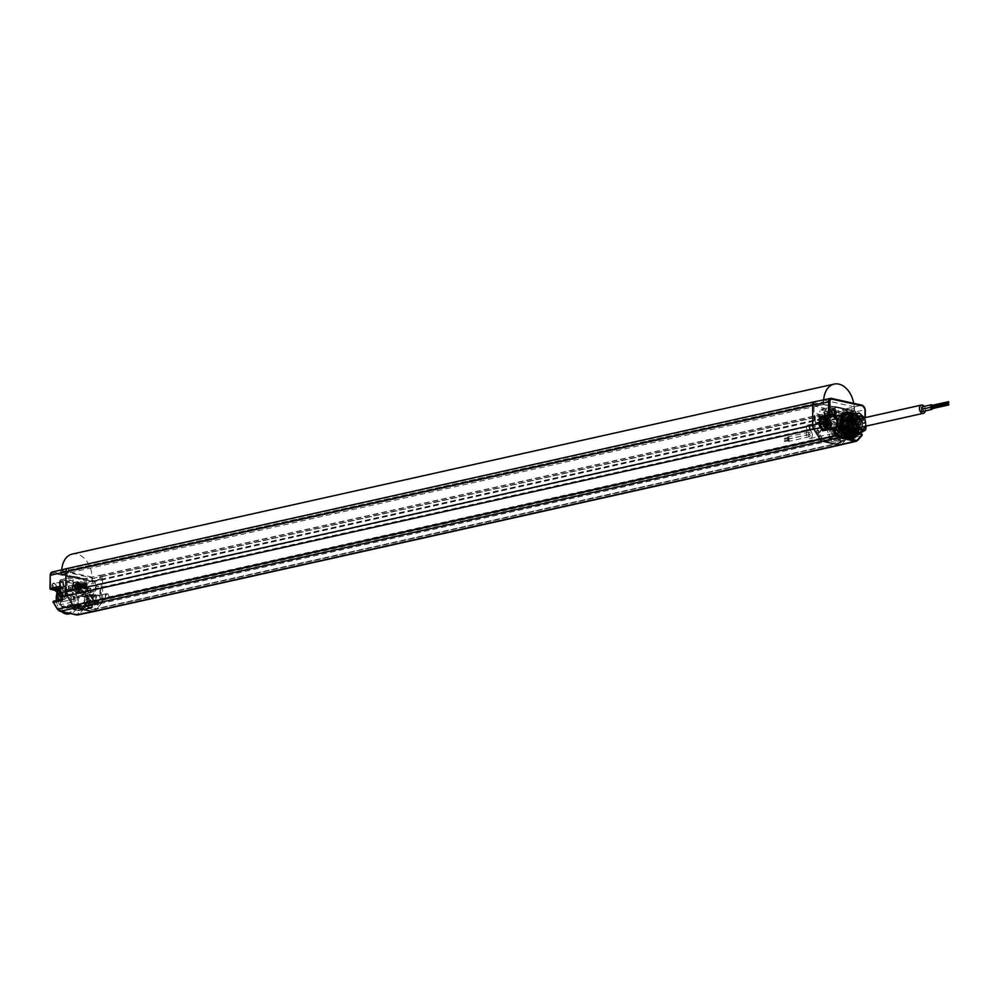 <?xml version="1.0" encoding="UTF-8"?>
<svg xmlns="http://www.w3.org/2000/svg" width="999" height="999" viewBox="0 0 999 999"><rect width="100%" height="100%" fill="white"/><g stroke="black" fill="none" stroke-linecap="round" stroke-linejoin="round"><path stroke-width="0.75" stroke-dasharray="5 3.75" d="M814.959 401.685L68.157 568.306L68.444 570.129A2.323 1.598 77.4 0 0 68.307 570.154A2.323 1.598 77.4 0 0 67.17 572.052L67.208 591.982A3.709 2.56 77.4 0 0 67.982 594.705L74.213 604.67A3.709 2.56 77.4 0 0 76.061 606.131L92.457 609.765A3.709 2.56 77.4 0 0 93.269 609.765A3.709 2.56 77.4 0 0 94.318 609.115L100.512 601.91A3.709 2.56 77.4 0 0 101.274 599.512L101.236 579.595A2.323 1.598 77.4 0 0 99.962 577.11L100.237 575.399A4.171 2.872 -102.6 0 1 102.547 579.882A4.171 2.872 77.4 0 0 99.925 575.262L99.8 579.732L68.481 572.614L60.677 574.375L91.908 581.306L99.925 579.582M53.896 589.422L54.358 589.535A3.247 2.235 77.4 0 0 56.468 586.888A3.247 2.235 77.4 0 0 56.019 584.877A3.247 2.235 77.4 0 0 54.171 583.179A3.247 2.235 77.4 0 0 51.886 585.639A3.247 2.235 77.4 0 0 53.896 589.422L50.237 588.611L50.225 575.611A3.059 2.098 -102.6 0 1 52.373 573.101L83.167 579.919A3.059 2.098 -102.6 0 1 85.327 583.379L86.626 583.379L86.651 596.378A0.924 0.637 -101.1 0 1 86.176 597.152L95.941 594.567L95.954 601.261A5.482 3.771 -102.6 0 1 94.818 604.795L92.932 606.992L83.454 609.203L82.979 607.567A0.924 0.637 102.5 0 0 82.343 608.616L78.247 613.361A4.446 3.059 -102.6 0 1 76.024 614.148L71.803 613.211A13.649 9.391 -102.6 0 0 77.373 603.896A6.618 4.545 77.4 0 0 81.581 608.441L83.454 609.203L79.358 613.96L95.242 610.601A5.569 3.834 -102.6 0 1 93.669 611.575A5.569 3.834 77.4 0 0 95.242 610.601L101.436 603.396A5.569 3.834 77.4 0 0 102.585 599.812A5.569 3.834 -102.6 0 1 101.436 603.396L95.242 610.601L842.045 443.981L848.238 436.775A5.569 3.834 77.4 0 0 849.387 433.191L849.35 413.274A4.171 2.872 77.4 0 0 847.04 408.791L846.727 410.489L99.925 577.097M92.932 606.992L90.772 605.282A5.482 3.771 -102.6 0 1 86.95 599.875A5.482 3.771 -102.6 0 1 89.635 594.58A5.482 3.771 -102.6 0 1 90.759 594.605L94.63 595.454L94.643 601.261L102.585 599.812L102.547 579.882L102.585 599.812L849.387 433.191A5.569 3.834 -102.6 0 1 848.238 436.775L842.045 443.981A5.569 3.834 -102.6 0 1 840.496 444.955M68.481 570.142L815.246 403.521A2.323 1.598 77.4 0 0 815.109 403.534A2.323 1.598 77.4 0 0 813.973 405.444L814.01 425.362A3.709 2.56 77.4 0 0 814.784 428.096L821.003 438.049A3.709 2.56 77.4 0 0 822.864 439.523L839.26 443.144A3.709 2.56 77.4 0 0 840.059 443.156A3.709 2.56 77.4 0 0 841.108 442.495L847.314 435.289A3.709 2.56 77.4 0 0 848.076 432.904L848.039 412.987A2.323 1.598 77.4 0 0 846.752 410.489L99.962 577.11M815.246 403.521L68.444 570.129M840.471 444.967A5.569 3.834 77.4 0 0 842.045 443.981L857.729 440.309L861.75 435.626A0.924 0.662 78 0 0 861.288 433.978L852.984 435.739L852.821 437.525L854.969 434.353A4.558 3.134 77.4 0 0 855.906 431.418L855.893 425.524L852.022 424.662A5.569 3.834 77.4 0 0 850.761 424.675A5.569 3.834 77.4 0 0 848.151 430.119A5.569 3.834 77.4 0 0 852.035 435.527L852.984 435.739M68.481 568.731L815.271 402.11L815.284 403.521M860.788 433.828L856.917 428.708L856.805 424.725A13.649 9.391 77.4 0 0 844.654 412.562M861.076 421.228A3.247 2.235 -102.6 0 1 859.152 419.368A3.247 2.235 -102.6 0 1 858.778 417.694A3.247 2.235 -102.6 0 1 861.063 414.897A3.247 2.235 -102.6 0 1 863.373 418.569A3.247 2.235 -102.6 0 1 861.076 421.228M850.836 439.123L850.848 439.123A13.649 9.391 77.4 0 0 857.005 430.02L856.792 428.109M857.154 435.102A13.599 9.353 77.4 0 0 859.04 427.584A13.599 9.353 77.4 0 0 859.04 426.998A13.599 9.353 77.4 0 0 857.479 420.005A13.599 9.353 77.4 0 0 852.322 413.474M856.605 435.227A12.65 8.704 77.4 0 0 859.04 427.297A12.65 8.704 77.4 0 0 859.028 426.748A12.65 8.704 77.4 0 0 857.579 420.242A12.65 8.704 77.4 0 0 851.785 413.586M852.597 436.176A11.139 7.667 77.4 0 0 857.966 427.06A11.139 7.667 77.4 0 0 847.739 414.435M860.189 433.229A11.076 7.617 77.4 0 0 862.524 426.024A11.076 7.617 77.4 0 0 862.524 425.861A11.076 7.617 77.4 0 0 861.113 419.543A11.076 7.617 77.4 0 0 855.606 413.761M858.316 433.816A10.14 6.981 77.4 0 0 862.524 425.724A10.14 6.981 77.4 0 0 862.524 425.586A10.14 6.981 77.4 0 0 861.238 419.792A10.14 6.981 77.4 0 0 854.582 414.135M849.575 417.02A10.14 6.981 77.4 0 0 848.813 418.706M848.825 426.685A10.14 6.981 77.4 0 0 849.6 428.708M854.607 433.803A10.14 6.981 77.4 0 0 856.805 434.153M853.383 432.555A9.515 6.543 77.4 0 0 855.381 433.416A9.515 6.543 77.4 0 0 862.075 425.636A9.515 6.543 77.4 0 0 855.344 414.872A9.515 6.543 77.4 0 0 853.346 414.847M850.798 416.321A9.515 6.543 77.4 0 0 848.813 420.654M848.813 424.725A9.515 6.543 77.4 0 0 849.974 428.446A9.515 6.543 77.4 0 0 850.823 429.957M848.651 423.064A7.892 5.432 -102.6 0 0 849.737 427.972A7.892 5.432 -102.6 0 0 854.232 432.092A7.892 5.432 77.4 0 0 855.931 432.105A7.892 5.432 77.4 0 0 858.665 430.02C861.188 423.863 859.839 419.193 854.644 416.009L848.651 422.727L850.811 429.895L848.651 422.939L849.088 420.267A7.892 5.432 -102.6 0 0 848.651 423.064L848.651 422.939M858.665 430.02L855.743 432.142L848.238 425.736L851.323 416.97L858.016 426.024L853.77 432.579L845.891 423.788L846.465 420.142L849.35 417.407L856.043 426.473L851.797 433.029L843.918 424.225L847.377 417.844L854.07 426.91L849.824 433.466L841.945 424.662L845.404 418.281L852.097 427.347L847.851 433.903L840.896 429.083L839.834 429.32L846.79 434.14L851.036 427.584L844.342 418.519L840.883 424.9L848.763 433.703L853.009 427.147L846.315 418.082L842.856 424.463L850.736 433.266L854.982 426.71L848.288 417.644L845.404 420.379L844.829 424.026L852.709 432.817L856.955 426.261L850.261 417.207L846.802 423.576L854.682 432.38L858.928 425.824L852.222 416.758L849.088 420.267M845.154 428.896A7.892 5.432 77.4 0 0 837.874 419.967A7.892 5.432 77.4 0 0 834.015 426.436A7.892 5.432 77.4 0 0 841.308 435.364A7.892 5.432 77.4 0 0 845.154 428.896M850.811 429.895C842.769 419.18 855.981 408.129 859.852 421.815C864.123 435.314 847.314 437.824 846.453 423.876C845.104 410.989 860.239 415.247 858.291 427.584C856.767 441.258 840.284 430.132 845.142 419.455C853.558 404.695 863.099 440.159 847.701 433.766C842.282 429.033 841.146 423.801 844.292 418.069C849.712 415.147 853.096 418.194 854.457 427.235C852.397 447.714 831.28 421.403 844.879 417.082C859.327 417.295 848.975 448.364 839.572 429.657L840.896 429.083M832.966 427.659A4.72 3.247 77.4 0 0 837.387 432.992A4.72 3.247 77.4 0 0 839.635 429.133A4.72 3.247 77.4 0 0 835.326 423.776A4.72 3.247 77.4 0 0 832.966 427.659M831.717 427.385A6.494 4.471 -102.6 0 1 834.964 422.04A6.494 4.471 -102.6 0 1 840.883 429.408A6.494 4.471 -102.6 0 1 837.786 434.727A6.494 4.471 -102.6 0 1 831.717 427.385M837.224 429.37L835.526 429.408A3.372 2.323 77.4 0 0 837.824 434.078L838.973 434.34L839.26 433.429A12.4 8.529 -102.6 0 1 837.599 429.782L837.224 429.37A0.924 0.637 -77.5 0 0 836.575 428.608L835.276 428.321A1.511 1.049 77.4 0 0 834.24 429.17A4.296 2.96 77.4 0 0 837.174 435.127L824.512 438.798A1.861 1.274 77.4 0 0 825.399 438.511L831.043 438.349A0.924 0.637 102.5 0 0 831.692 437.3L832.517 435.252A7.455 5.132 -102.6 0 1 829.07 427.672A7.455 5.132 77.4 0 1 833.69 421.478A7.455 5.132 77.4 0 1 839.447 428.271A7.455 5.132 77.4 0 1 836.163 436.063A3.771 2.597 -102.6 0 1 836.987 438.474L840.733 440.134A1.761 1.211 -102.6 0 1 840.646 437.612A11.239 7.73 77.4 0 0 841.682 424.35A11.239 7.73 77.4 0 0 832.404 417.757A11.239 7.73 77.4 0 0 829.32 435.102A1.761 1.211 -102.6 0 1 829.245 437.599L829.445 436.813L831.692 437.3A3.771 2.597 -102.6 0 1 832.517 435.252L836.163 436.063L835.077 436.763A2.847 1.961 -102.6 0 1 835.701 438.586A0.924 0.624 77.8 0 0 836.338 439.523L833.653 440.097L836.725 441.021A1.861 1.274 77.4 0 0 837.612 441.695L852.572 438.536A4.296 2.96 77.4 0 0 853.546 438.536A4.296 2.96 77.4 0 0 855.494 433.878A1.511 1.049 77.4 0 0 854.457 432.567L853.146 432.28A1.511 1.049 77.4 0 0 852.184 432.904L845.491 434.29A1.673 1.149 -102.6 0 1 846.553 433.591L847.864 433.878A1.673 1.149 -102.6 0 1 849 435.327L846.715 432.829A6.643 4.57 -102.6 0 1 846.702 426.173L849.262 423.164A1.673 1.149 -102.6 0 1 848.076 424.538A0.924 0.637 -77.5 0 0 847.602 424.937L849.262 423.164L855.743 421.665L855.731 412.612A1.511 1.049 77.4 0 0 854.657 410.901L835.002 406.543A1.511 1.049 77.4 0 0 833.928 407.792L833.953 416.833A1.511 1.049 77.4 0 0 835.027 418.556L837.324 419.056A1.511 1.049 77.4 0 0 838.198 418.618L831.692 420.204A1.673 1.149 -102.6 0 1 830.731 420.691L828.421 420.179A0.924 0.637 -77.5 0 0 827.946 420.579L828.433 421.378L827.222 421.865A6.643 4.57 -102.6 0 1 827.234 428.521L827.534 430.581A1.673 1.149 -102.6 0 1 828.671 429.632A0.924 0.637 102.5 0 1 828.109 429.283L827.497 430.419M828.558 437.737L825.399 438.511L829.245 437.599L828.558 437.737L829.445 436.813A0.924 0.862 126.9 0 1 828.558 437.737L831.043 438.349A0.924 0.649 77 0 0 831.255 438.349A0.924 0.924 0 0 0 831.967 437.537L829.108 438.299A2.785 1.911 -102.6 0 1 830.419 436.363L834.24 435.576L835.077 436.763M828.658 438.948L831.255 438.349A0.924 0.649 77 0 0 831.705 437.699A2.847 1.961 -102.6 0 1 832.317 436.151L834.24 435.576A0.924 0.637 102.5 0 0 834.615 435.314M845.079 426.673L845.092 434.003A8.254 5.682 -102.6 0 0 844.892 433.578A5.669 3.896 77.4 0 1 845.079 426.673L845.703 425.262A1.761 1.211 -102.6 0 1 845.616 425.349L847.614 425.149M845.728 435.826L845.616 435.427A4.545 3.122 -102.6 0 1 845.728 435.826L841.857 436.7A4.645 3.197 -102.6 0 1 841.895 436.875A4.645 3.197 -102.6 0 1 839.809 441.945A4.645 3.197 -102.6 0 1 838.76 441.958L837.612 441.695M848.888 435.152L847.264 433.691M855.107 433.329L853.421 433.279A12.4 8.529 -102.6 0 1 851.772 436.201L853.221 437.487A3.372 2.323 77.4 0 0 855.506 433.828L855.107 433.329A0.924 0.637 -77.5 0 0 854.457 432.567L847.864 433.878A0.924 0.637 102.5 0 1 847.664 433.878L845.017 433.866A7.33 5.045 -102.6 0 1 845.616 435.427L848.213 434.852A7.268 4.995 -102.6 0 0 848.139 434.602M855.319 421.853L855.306 411.663L835.651 407.305L835.251 416.833L838.311 417.844A12.4 8.529 -102.6 0 1 852.684 421.029L855.319 421.853A0.924 0.637 102.5 0 1 854.669 422.902L848.076 424.538L845.778 424.026A1.673 1.149 -102.6 0 1 844.804 423.101L845.529 425.162L844.28 425.524A11.289 7.767 -102.6 0 1 844.704 432.629L846.79 433.029A7.567 5.207 -102.6 0 1 846.203 430.981A12.213 8.404 -102.6 0 1 845.978 432.842L844.667 432.967L845.491 434.29L845.928 433.017L846.553 433.591L845.928 433.017M846.203 430.981L846.091 427.884A7.567 5.207 -102.6 0 1 846.777 425.437L846.702 426.173M835.926 429.083A0.924 0.637 -77.5 0 0 835.276 428.321L828.671 429.632L829.982 429.92A1.673 1.149 -102.6 0 1 831.056 431.093L829.957 429.445A11.301 7.78 -102.6 0 1 830.406 421.778L831.692 420.204L838.198 418.618A11.476 7.892 -102.6 0 1 842.232 415.322A11.476 7.892 -102.6 0 1 851.498 421.566A1.511 1.049 77.4 0 0 852.372 422.39L854.669 422.902A1.511 1.049 77.4 0 0 855.743 421.665L855.993 412.462L842.145 415.746A1.861 1.274 77.4 0 0 840.833 413.648L854.657 410.901A0.924 0.637 -77.5 0 1 854.844 410.901L835.189 406.543A0.924 0.637 -77.5 0 0 835.002 406.543L821.178 409.303A1.861 1.274 77.4 0 0 819.879 410.814L835.239 407.792M846.091 427.884A12.213 8.404 -102.6 0 0 845.529 425.162L847.676 425.174L846.965 425.986L847.002 432.829L848.014 434.053M849.063 423.738L848.426 424.612L848.975 423.489L842.169 425.062A1.861 1.274 -102.6 0 1 841.845 426.186L845.616 425.349A6.593 4.533 77.4 0 0 845.017 433.866L844.892 433.578M841.845 426.186L841.32 426.298A1.861 1.274 77.4 0 0 841.645 425.174L841.633 421.291A1.861 1.274 -102.6 0 1 842.944 419.78L844.904 420.204A1.861 1.274 -102.6 0 1 846.215 422.315L846.228 428.671A0.924 0.637 -102.6 0 1 845.279 429.27A3.197 2.198 77.4 0 0 843.581 428.708A3.197 2.198 77.4 0 0 842.02 431.343A3.197 2.198 77.4 0 0 843.606 434.652A0.924 0.637 -102.6 0 1 843.88 436.226L843.293 436.913A1.386 0.949 -102.6 0 0 841.408 436.126L841.845 426.186M841.333 435.514L841.32 426.298M843.88 436.226L843.818 436.788A1.386 0.962 -102.6 0 1 841.857 436.488L841.857 435.414L841.408 436.126M839.884 436.938A1.374 0.937 -102.6 0 1 841.82 437.362A1.374 0.937 -102.6 0 1 839.884 436.938L840.546 437.362L839.884 437.212M841.857 436.7L841.857 436.488A1.386 0.962 -102.6 0 1 841.932 436.001M856.805 424.725A6.706 4.62 -102.6 0 1 861.225 421.503L865.284 422.49L864.997 409.715L849.35 413.274A4.171 2.872 -102.6 0 0 846.727 408.641L846.603 413.111L815.409 406.218L815.271 401.685A4.171 2.872 -102.6 0 0 814.722 401.723M52.135 572.052A3.984 2.735 -102.6 0 1 53.022 572.052L83.816 578.871A3.984 2.735 -102.6 0 1 86.626 583.379L849.35 413.274L849.387 433.191L855.906 431.705L855.893 424.925L864.372 423.389A0.924 0.637 102.5 0 0 865.009 422.34L865.009 417.644M830.082 438.861A1.386 0.962 -102.6 0 1 832.042 439.285A1.386 0.962 -102.6 0 1 830.082 438.861M823.363 438.549A4.645 3.197 -102.6 0 1 820.204 432.067A1.386 0.962 -102.6 0 1 818.281 431.131L817.694 430.194A0.924 0.637 77.4 0 1 817.944 428.746A0.924 0.637 77.4 0 0 817.944 428.746A3.197 2.198 -102.6 0 1 815.022 425.124A3.197 2.198 -102.6 0 1 816.258 422.614A3.197 2.198 -102.6 0 1 816.583 422.502A3.197 2.198 -102.6 0 1 816.62 422.502A3.197 2.198 -102.6 0 1 819.542 426.123A3.197 2.198 -102.6 0 1 818.019 428.733A3.197 2.198 -102.6 0 1 817.981 428.733A3.197 2.198 -102.6 0 1 817.956 428.746L817.432 428.858A3.197 2.198 77.4 0 0 817.457 428.858A3.197 2.198 77.4 0 0 818.905 425.262A3.197 2.198 77.4 0 0 816.058 422.627A3.197 2.198 77.4 0 0 815.733 422.739A0.924 0.637 -102.6 0 1 814.784 421.715L814.772 415.347A1.861 1.274 -102.6 0 1 816.083 413.836L818.044 414.26A1.861 1.274 -102.6 0 1 819.355 416.371L819.367 420.254A1.861 1.274 77.4 0 0 819.804 421.69A6.494 4.471 -102.6 0 1 820.067 430.869L819.717 431.818L817.157 430.307A0.924 0.637 -102.6 0 1 817.432 428.858L817.944 428.746M814.784 421.715L815.309 421.603A0.924 0.637 77.4 0 0 816.258 422.614L815.733 422.739M815.309 421.603L815.296 415.234A1.861 1.274 77.4 0 1 816.608 413.711L818.568 414.148A1.861 1.274 77.4 0 1 819.879 416.246L819.879 410.814M821.178 409.303L840.833 413.648M842.145 415.746L842.157 421.178A1.861 1.274 77.4 0 1 843.468 419.655L845.429 420.092A1.861 1.274 77.4 0 1 846.74 422.19L846.752 428.559A0.924 0.637 77.4 0 1 845.803 429.158A3.197 2.198 -102.6 0 1 847.052 432.205A3.197 2.198 -102.6 0 1 845.529 434.815A3.197 2.198 -102.6 0 1 844.13 434.54A3.197 2.198 -102.6 0 1 842.544 431.218A3.197 2.198 -102.6 0 1 844.105 428.596A3.197 2.198 -102.6 0 1 844.143 428.583A3.197 2.198 -102.6 0 1 845.803 429.158L845.279 429.27M844.405 436.101A0.924 0.637 77.4 0 0 844.13 434.54L843.606 434.652M830.419 436.363A2.785 1.911 -102.6 0 1 833.004 439.16L833.653 440.097M820.604 430.744L820.241 431.793A1.386 0.962 -102.6 0 1 820.204 432.067A4.645 3.197 -102.6 0 1 820.354 431.543A7.43 5.107 77.4 0 1 820.953 430.232A6.494 4.471 -102.6 0 1 820.604 430.744L820.067 430.869M816.295 432.005L816.957 432.142L816.308 431.693A1.374 0.937 -102.6 0 1 818.231 432.142A1.374 0.937 -102.6 0 1 816.308 431.718M835.664 417.507A0.924 0.637 102.5 0 1 835.027 418.556L828.421 420.179A1.673 1.149 -102.6 0 1 827.234 418.281L827.01 420.005L820.329 421.578A6.494 4.471 -102.6 0 1 820.953 430.232L827.06 428.996A0.924 0.712 -162.3 0 1 828.183 429.208L828.109 429.283A0.924 0.737 -173 0 0 826.997 429.195M827.147 418.893L827.222 421.865M830.406 421.778A2.61 1.798 -102.6 0 1 830.082 421.74L828.433 421.378A7.567 5.207 -102.6 0 1 828.446 428.958L828.183 429.208M825.636 438.374L828.695 437.649L829.008 435.064L839.085 433.042A11.476 7.892 -102.6 0 1 837.549 429.67A1.511 1.049 77.4 0 0 836.575 428.608L829.982 429.92A0.924 0.637 102.5 0 1 829.332 429.158L827.234 428.521M827.459 419.967L827.946 420.579L826.997 420.591M837.599 429.782L831.056 431.093L829.957 429.445A2.61 1.798 -102.6 0 0 829.332 429.158M852.684 421.029L844.804 423.101L844.28 425.524M841.645 425.174L841.633 421.291M829.545 438.973A1.386 0.962 -102.6 0 1 831.518 439.41A1.386 0.962 -102.6 0 1 829.545 438.973M818.281 431.131L818.418 430.257L816.957 430.594M823.576 429.233L824.525 429.433A5.569 3.834 77.4 0 0 825.661 429.458A5.569 3.834 77.4 0 0 828.396 424.076A5.569 3.834 77.4 0 0 824.5 418.581L827.022 417.957M823.788 418.419L824.5 418.581M855.893 424.925L865.022 422.639A0.924 0.637 -104.1 0 1 864.372 423.389L860.576 422.552A5.782 3.971 77.4 0 0 859.265 422.565A5.782 3.971 77.4 0 0 856.568 428.221A5.782 3.971 77.4 0 0 860.601 433.828L860.963 433.903M815.271 401.685L823.301 400.037A4.083 2.81 -102.6 0 1 823.488 400.062L854.282 406.88A4.083 2.81 -102.6 0 1 854.482 406.93L854.482 411.176L823.301 404.27L815.284 406.006M846.603 413.111L854.357 411.388L823.176 404.483L823.039 400.05M846.727 408.641L854.482 407.005L854.482 411.226L846.727 412.962M815.409 406.218L823.176 404.483L823.301 400.037M819.355 416.371L819.367 420.254M819.804 421.69L820.329 421.578A1.861 1.274 -102.6 0 1 819.892 420.129L835.251 416.833M853.021 421.341A0.924 0.637 102.5 0 1 852.372 422.39L845.778 424.026A0.924 0.637 -77.5 0 0 845.279 424.488L844.192 424.35M839.397 439.011L839.135 440.072L840.733 440.134L836.725 441.021M853.421 433.279L852.184 432.904A11.476 7.892 -102.6 0 1 850.661 435.601L840.646 437.612L839.535 437.025A2.685 1.848 -102.6 0 0 838.998 438.923A0.924 0.637 102.5 0 1 838.348 439.972L836.275 440.684M833.004 439.16L836.987 438.474A0.924 0.637 102.5 0 1 836.338 439.523L838.348 439.972M839.535 437.025A10.302 7.093 77.4 0 0 839.447 422.839A10.302 7.093 77.4 0 0 829.195 420.579A10.302 7.093 77.4 0 0 829.145 434.727A2.685 1.848 -102.6 0 1 829.682 436.85A0.924 0.637 102.5 0 1 829.033 437.912M833.154 414.41A2.31 1.586 -102.6 0 1 831.817 413.099A2.31 1.586 -102.6 0 1 831.555 411.925A2.31 1.586 -102.6 0 1 832.204 410.164M823.875 416.283A2.073 1.424 77.4 0 0 824.3 416.283A2.073 1.424 77.4 0 0 825.324 414.285A2.073 1.424 77.4 0 0 823.875 412.237A2.073 1.424 77.4 0 0 823.401 412.237A2.073 1.424 77.4 0 0 822.427 414.26A2.073 1.424 77.4 0 0 823.875 416.283M860.426 420.454A2.31 1.586 -102.6 0 1 859.053 419.13A2.31 1.586 -102.6 0 1 858.79 417.944A2.31 1.586 -102.6 0 1 859.889 415.959A2.31 1.586 -102.6 0 1 860.414 415.959A2.31 1.586 -102.6 0 1 862.025 418.231A2.31 1.586 -102.6 0 1 860.888 420.454A2.31 1.586 -102.6 0 1 860.426 420.454M851.111 422.302A2.073 1.424 77.4 0 0 851.535 422.315A2.073 1.424 77.4 0 0 852.559 420.304A2.073 1.424 77.4 0 0 851.111 418.256A2.073 1.424 77.4 0 0 850.636 418.269A2.073 1.424 77.4 0 0 849.662 420.292A2.073 1.424 77.4 0 0 851.111 422.302M861.076 415.347A2.785 1.911 -102.6 0 1 863.011 418.069A2.785 1.911 -102.6 0 1 861.675 420.779A2.785 1.911 -102.6 0 1 861.076 420.779A2.785 1.911 -102.6 0 1 859.128 418.057A2.785 1.911 -102.6 0 1 860.464 415.347A2.785 1.911 -102.6 0 1 861.076 415.347M852.584 417.107A2.785 1.911 -102.6 0 0 851.248 419.805A2.785 1.911 -102.6 0 0 853.196 422.54A2.785 1.911 77.4 0 0 853.795 422.54A2.785 1.911 77.4 0 0 855.132 419.83A2.785 1.911 77.4 0 0 853.183 417.107A2.785 1.911 -102.6 0 0 852.584 417.107L860.464 415.347M853.183 422.077A2.323 1.598 77.4 0 0 854.819 420.179A2.323 1.598 77.4 0 0 853.183 417.557A2.323 1.598 77.4 0 0 851.548 419.455A2.323 1.598 77.4 0 0 853.183 422.077M825.349 411.076A2.785 1.911 -102.6 0 0 824.013 413.786A2.785 1.911 -102.6 0 0 825.961 416.508A2.785 1.911 77.4 0 0 826.56 416.508A2.785 1.911 77.4 0 0 827.896 413.798A2.785 1.911 77.4 0 0 825.948 411.076A2.785 1.911 -102.6 0 0 825.349 411.076L833.228 409.315M825.961 416.059A2.323 1.598 77.4 0 0 827.584 414.16A2.323 1.598 77.4 0 0 825.948 411.526A2.323 1.598 77.4 0 0 824.312 413.424A2.323 1.598 77.4 0 0 825.961 416.059M852.097 431.256A9.278 6.381 -102.6 0 1 848.813 422.689A9.278 6.381 -102.6 0 1 852.072 415.584A9.278 6.381 -102.6 0 1 853.346 415.084A9.278 6.381 -102.6 0 1 855.344 415.097A9.278 6.381 -102.6 0 1 858.628 417.033A9.278 6.381 -102.6 0 1 861.912 425.599A9.278 6.381 -102.6 0 1 858.653 432.704A9.278 6.381 -102.6 0 1 857.392 433.204A9.278 6.381 -102.6 0 1 855.381 433.191A9.278 6.381 -102.6 0 1 852.097 431.256M855.731 434.39L861.575 431.019A10.44 7.18 77.4 0 0 861.925 430.257L861.912 420.929A10.44 7.18 77.4 0 0 861.55 420.017L855.693 414.048A10.44 7.18 77.4 0 0 854.994 413.898M861.575 431.019L865.409 430.169M861.925 430.257L865.758 429.408M866.183 426.073L865.746 420.079A10.44 7.18 77.4 0 0 865.396 419.155L864.422 417.782M865.259 426.286A6.956 4.783 77.4 0 0 865.534 424.063A6.956 4.783 77.4 0 0 863.411 418.007M863.211 418.044A6.731 4.633 -102.6 0 1 865.059 426.336M859.989 418.768A4.87 3.347 -102.6 0 1 862.587 422.54A4.87 3.347 -102.6 0 1 861.837 427.048M856.667 425.724A4.87 3.347 -102.6 0 1 856.543 425.474A4.87 3.347 -102.6 0 1 855.868 422.44A4.87 3.347 -102.6 0 1 855.881 422.165M846.815 421.303A4.87 3.347 77.4 0 0 845.753 421.291A4.87 3.347 77.4 0 0 843.418 426.036A4.87 3.347 77.4 0 0 846.827 430.806A4.87 3.347 77.4 0 0 847.876 430.806A4.87 3.347 77.4 0 0 850.211 426.061A4.87 3.347 77.4 0 0 846.815 421.303M839.485 422.664A8.854 6.094 77.4 0 0 843.98 434.378L845.554 434.865C853.508 436.388 852.734 419.405 845.966 419.006L839.485 422.664L839.21 427.472L848.026 435.289L852.921 426.161L846.877 416.983L844.817 416.983L840.821 425.911L847.739 434.902L849.849 434.89L854.744 425.749L848.7 416.583L846.79 416.546L842.781 425.474L849.712 434.453L851.822 434.44L856.717 425.299L850.673 416.133L848.763 416.108L844.767 425.05L851.685 434.016L853.795 434.003L858.69 424.875L852.646 415.696L850.736 415.671L846.74 424.612L853.658 433.578L855.768 433.566L860.663 424.438L854.62 415.259L852.796 415.671L858.84 424.85L853.945 433.966L851.847 433.978L844.917 425.012L848.913 416.071L850.823 416.108L856.867 425.287L851.972 434.415L849.874 434.428L842.944 425.462L846.94 416.508L848.85 416.546L854.894 425.699L849.999 434.852L847.901 434.865L840.971 425.874L844.967 416.958M843.98 434.378L840.796 431.568A9.278 6.381 -102.6 0 1 839.21 427.472M842.369 420.816C836.375 430.781 854.582 439.36 852.11 424.637C847.789 409.44 837.174 428.683 848.8 432.492C858.191 434.228 853.258 413.087 846.765 419.393C840.072 426.698 855.506 439.51 856.243 426.161C856.505 413.636 842.519 417.669 848.675 428.409C855.619 439.61 862.936 420.317 853.708 417.632L854.62 415.259M844.817 416.983L846.727 417.02L852.771 426.198L847.876 435.327L840.796 431.568M852.796 415.671L853.708 417.632M861.912 420.929L865.746 420.079M861.55 420.017L865.396 419.155M855.693 414.048L859.54 413.199M68.619 572.827L60.727 574.35L60.714 570.117L68.481 568.294L68.481 572.614M96.478 604.532L95.941 604.645A1.386 0.962 77.4 0 0 97.015 603.396L97.615 602.722A0.924 0.637 -102.6 0 0 97.34 601.148A3.197 2.198 77.4 0 0 98.664 601.448A3.197 2.198 77.4 0 0 100.25 598.826A3.197 2.198 77.4 0 0 99.013 595.766A3.197 2.198 77.4 0 0 97.303 595.204A3.197 2.198 77.4 0 0 97.265 595.217A3.197 2.198 77.4 0 0 95.742 597.827A3.197 2.198 77.4 0 0 97.34 601.148L97.865 601.036A3.197 2.198 -102.6 0 1 96.266 597.727A3.197 2.198 -102.6 0 1 97.827 595.092A3.197 2.198 -102.6 0 1 99.538 595.654A0.924 0.637 77.4 0 0 100.487 595.054L100.474 588.686A1.861 1.274 77.4 0 0 99.163 586.588L97.19 586.151A1.861 1.274 77.4 0 0 95.892 587.674L95.33 591.196A7.892 5.432 77.4 0 0 95.579 604.07L96.478 604.532A1.386 0.949 -102.6 0 1 96.279 601.848A1.386 0.949 -102.6 0 1 97.54 603.284L98.139 602.597A0.924 0.637 77.4 0 0 97.865 601.036M100.487 595.054L99.962 595.167A0.924 0.637 -102.6 0 1 99.013 595.766L99.538 595.654M99.962 595.167L99.95 588.811A1.861 1.274 -102.6 0 0 98.639 586.713L96.666 586.276A1.861 1.274 -102.6 0 0 95.355 587.787L95.355 582.817L86.651 584.902L86.651 590.809L80.07 592.694A0.924 0.637 -77.5 0 0 79.433 593.743A0.924 0.624 -132.4 0 0 80.494 594.38L80.07 592.694L78.272 592.295L82.243 591.308L84.241 591.758L84.64 593.468L80.494 594.38A8.229 5.657 77.4 0 0 80.357 606.58L80.432 609.24L79.396 610.439A1.511 1.049 -102.6 0 1 78.646 610.701L73.564 609.577A1.511 1.049 -102.6 0 1 72.54 608.316A4.058 2.785 77.4 0 0 69.793 604.957A4.058 2.785 77.4 0 0 67.07 607.13L61.601 606.318L60.29 603.121A6.156 4.233 -102.6 0 1 60.302 603.109A9.153 6.306 77.4 0 0 59.79 589.06L60.165 580.881L74.088 583.678L74.088 585.601L78.122 584.74A5.807 3.996 77.4 0 0 82.243 591.308A0.924 0.637 102.5 0 0 82.88 590.259L85.352 590.809L85.34 584.89L86.651 584.902L85.327 582.792A0.924 0.637 102.5 0 0 84.69 583.841L85.34 584.89M72.303 580.644L70.33 580.207A1.861 1.274 77.4 0 0 69.031 581.73L69.043 588.099A0.924 0.637 77.4 0 0 69.992 589.11A3.197 2.198 -102.6 0 1 70.317 588.998A3.197 2.198 -102.6 0 1 73.152 591.645A3.197 2.198 -102.6 0 1 71.703 595.242L71.678 595.242A0.924 0.637 77.4 0 0 71.416 596.69L72.015 597.639A1.386 0.949 -102.6 0 1 73.963 598.201A1.386 0.949 -102.6 0 1 73.077 599.35L73.976 599.288A7.892 5.432 77.4 0 0 74.176 586.513L73.614 582.742A1.861 1.274 77.4 0 0 72.303 580.644L71.778 580.756A1.861 1.274 -102.6 0 1 73.089 582.867L73.077 577.884L74.388 576.361L94.043 580.719L95.355 582.817M73.951 576.373L60.814 579.832L73.427 582.629A0.924 0.637 -77.5 0 0 72.79 583.678L72.79 585.601A6.843 4.708 77.4 0 0 77.622 593.344L79.433 593.743A9.153 6.306 77.4 0 0 79.271 607.305A6.156 4.233 -102.6 0 1 79.283 607.317L77.997 609.939L72.54 608.316A3.122 2.148 77.4 0 0 69.793 605.706A3.122 2.148 77.4 0 0 68.332 607.392A1.511 1.049 -102.6 0 1 67.32 608.204L62.238 607.08A1.511 1.049 -102.6 0 1 61.488 606.48L60.452 604.82L60.502 602.197A8.229 5.657 77.4 0 0 60.052 589.572L59.503 581.356L60.39 579.832L73.963 576.373M71.778 580.756L69.805 580.332A1.861 1.274 -102.6 0 0 68.506 581.843L68.506 588.211A0.924 0.637 -102.6 0 0 69.468 589.235A3.197 2.198 77.4 0 0 68.232 591.733A3.197 2.198 77.4 0 0 71.141 595.367A3.197 2.198 77.4 0 0 71.154 595.354L71.154 595.354A3.197 2.198 77.4 0 0 71.179 595.354A3.197 2.198 77.4 0 0 72.74 592.732A3.197 2.198 77.4 0 0 69.793 589.123A3.197 2.198 77.4 0 0 69.755 589.123A3.197 2.198 77.4 0 0 69.468 589.235L69.992 589.11M71.416 596.69L70.892 596.803A0.924 0.637 -102.6 0 1 71.154 595.354L71.703 595.242A3.197 2.198 -102.6 0 1 71.678 595.242L71.678 595.242M70.892 596.803L71.478 597.752A1.386 0.962 77.4 0 0 72.552 599.475L73.439 599.412A7.892 5.432 77.4 0 0 74.176 598.826A7.892 5.432 77.4 0 0 73.651 586.625L74.176 586.513M73.914 599.1A7.43 5.107 -102.6 0 1 74.176 598.826L60.514 602.185A7.08 4.87 -102.6 0 1 60.514 602.185L73.914 599.1L73.926 601.66L75.137 603.583A1.861 1.274 77.4 0 0 76.061 604.32L81.131 605.444A1.861 1.274 77.4 0 0 82.38 604.457A2.785 1.911 77.4 0 1 83.679 602.959L69.793 605.706L73.377 609.577A0.924 0.637 -77.5 0 0 73.564 609.577L87.388 606.83A1.861 1.274 -102.6 0 1 86.126 605.282A2.785 1.911 77.4 0 0 83.679 602.959M87.388 606.83L92.457 607.954A1.861 1.274 77.4 0 0 93.382 607.629L94.593 606.231L94.593 603.671A7.43 5.107 -102.6 0 0 94.331 603.284A7.892 5.432 77.4 0 0 95.067 604.195L95.941 604.645M83.279 605.469A1.386 0.962 77.4 0 0 85.24 605.906A1.386 0.962 77.4 0 0 83.279 605.469M83.804 605.357A1.386 0.962 77.4 0 0 85.764 605.781A1.386 0.962 77.4 0 0 83.804 605.357M61.776 599.125L60.302 596.84A4.558 3.134 -102.6 0 1 59.378 593.456L59.366 587.649L63.237 588.511A5.482 3.771 -102.6 0 1 67.058 593.818A5.482 3.771 -102.6 0 1 64.51 599.175A5.482 3.771 -102.6 0 1 63.262 599.188L62.025 598.963M70.629 613.561A13.649 9.391 -102.6 0 1 70.517 613.586L70.629 613.561A13.649 9.391 -102.6 0 0 71.803 613.211L63.861 611.45A13.649 9.391 -102.6 0 1 58.242 599.662L58.479 594.842A13.649 9.391 -102.6 0 1 64.685 586.937A13.649 9.391 -102.6 0 1 77.135 598.975L77.373 603.896M81.693 595.579A3.247 2.235 77.4 0 0 83.704 592.919A3.247 2.235 77.4 0 0 83.254 590.896A3.247 2.235 77.4 0 0 81.406 589.198A3.247 2.235 77.4 0 0 79.108 591.733A3.247 2.235 77.4 0 0 81.231 595.491L85.352 596.378A0.924 0.637 -77.5 0 0 85.989 597.14L82.205 596.303A5.682 3.909 -102.6 0 0 81.031 596.278A5.682 3.909 -102.6 0 0 78.247 601.785A5.682 3.909 -102.6 0 0 82.218 607.392L91.796 605.506M72.04 586.313A5.107 3.509 77.4 0 0 75.649 592.095A5.107 3.509 77.4 0 0 79.246 587.912A5.107 3.509 77.4 0 0 79.121 586.575A5.107 3.509 77.4 0 0 79.021 586.126A5.107 3.509 77.4 0 0 75 582.08A5.107 3.509 77.4 0 0 72.04 586.313M82.08 594.467A2.298 1.586 77.4 0 0 82.605 594.467A2.298 1.586 77.4 0 0 83.704 592.607A2.298 1.586 77.4 0 0 83.379 591.171A2.298 1.586 77.4 0 0 82.068 589.972A2.298 1.586 77.4 0 0 81.593 589.959A2.298 1.586 77.4 0 0 80.469 592.195A2.298 1.586 77.4 0 0 82.08 594.467M91.371 592.17A2.073 1.424 -102.6 0 1 89.922 590.122A2.073 1.424 -102.6 0 1 90.946 588.111A2.073 1.424 -102.6 0 1 91.371 588.124A2.073 1.424 -102.6 0 1 92.82 590.134A2.073 1.424 -102.6 0 1 91.846 592.17A2.073 1.424 -102.6 0 1 91.371 592.17M89.635 594.58L81.031 596.278L85.802 597.14A0.924 0.924 0 0 0 86.176 597.152A0.924 0.637 -101.1 0 1 85.989 597.14L94.63 595.454M65.147 612.399A13.649 9.391 -102.6 0 1 63.861 611.45L59.628 610.514A4.446 3.059 -102.6 0 1 57.405 608.753L53.297 602.185A0.924 0.637 102.5 0 1 53.946 601.136L54.708 601.298A0.924 0.637 102.5 0 0 54.058 602.347A6.618 4.545 77.4 0 0 58.242 599.662L58.354 598.039M56.631 594.83A13.599 9.353 -102.6 0 1 62.725 587.424A13.599 9.353 -102.6 0 1 75.437 602.772A13.599 9.353 -102.6 0 1 68.644 613.948M61.626 611.613A13.599 9.353 -102.6 0 1 57.805 606.118A13.599 9.353 -102.6 0 1 56.344 600.449A12.65 8.704 -102.6 0 0 57.705 605.881L57.805 606.118M54.845 588.436A2.298 1.586 77.4 0 0 55.37 588.436A2.298 1.586 77.4 0 0 56.468 586.575A2.298 1.586 77.4 0 0 56.144 585.152A2.298 1.586 77.4 0 0 54.833 583.94A2.298 1.586 77.4 0 0 54.371 583.94A2.298 1.586 77.4 0 0 53.234 586.163A2.298 1.586 77.4 0 0 54.845 588.436M64.136 586.138A2.073 1.424 -102.6 0 1 62.687 584.09A2.073 1.424 -102.6 0 1 63.711 582.092A2.073 1.424 -102.6 0 1 64.136 582.092A2.073 1.424 -102.6 0 1 65.584 584.103A2.073 1.424 -102.6 0 1 64.61 586.138A2.073 1.424 -102.6 0 1 64.136 586.138M92.17 577.085L91.908 577.072A4.083 2.81 77.4 0 0 91.708 577.01L60.914 570.204A4.083 2.81 77.4 0 0 60.714 570.167L60.814 574.562L92.008 581.455L92.17 577.085L99.925 575.262M91.908 577.072L92.008 581.455L60.814 574.562L60.664 570.142M59.103 587.712L59.366 586.475M56.256 599.25A12.65 8.704 -102.6 0 1 56.244 598.826A12.65 8.704 -102.6 0 1 65.16 588.461A12.65 8.704 -102.6 0 1 74.113 602.772A12.65 8.704 -102.6 0 1 67.745 613.186A12.65 8.704 -102.6 0 1 57.705 605.881M72.715 586.313A4.62 3.172 77.4 0 0 77.135 591.508A4.62 3.172 77.4 0 0 79.233 587.762A4.62 3.172 77.4 0 0 79.121 586.55A4.62 3.172 77.4 0 0 79.021 586.138A4.62 3.172 77.4 0 0 75.125 582.504A4.62 3.172 77.4 0 0 72.715 586.313M81.406 587.225A4.446 3.059 -102.6 0 1 79.383 590.834A4.446 3.059 -102.6 0 1 75.137 585.826A4.446 3.059 -102.6 0 1 77.46 582.155A4.446 3.059 -102.6 0 1 81.406 587.225M78.272 587.974A1.486 1.024 -102.6 0 1 78.272 585.077A1.486 1.024 -102.6 0 1 78.272 587.974M82.88 586.95A1.486 1.024 -102.6 0 1 82.867 584.053A1.486 1.024 -102.6 0 1 82.88 586.95M84.69 583.841L79.421 582.679A0.924 0.637 102.5 0 1 80.07 581.63L77.472 581.655L78.122 582.717L79.421 582.679L79.433 584.74A4.883 3.359 77.4 0 0 82.88 590.259M84.69 591.645L85.352 593.219L84.64 593.468M95.892 587.674L95.367 589.947L86.476 591.758L85.352 593.219L94.805 591.308A7.892 5.432 77.4 0 0 94.331 603.284L80.357 606.58L94.593 603.671M95.892 589.835L95.33 591.196M97.065 602.659A1.374 0.937 77.4 0 0 99.001 603.084A1.374 0.937 77.4 0 0 97.065 602.659M99.001 602.809L98.339 602.659L99.001 603.109M75.412 597.589L74.763 597.439L75.412 597.889A1.374 0.937 77.4 0 0 73.476 597.439A1.374 0.937 77.4 0 0 75.412 597.889M73.614 584.902L73.651 586.625L60.052 589.572L59.253 588.124L73.089 585.014L73.614 582.742M54.171 583.628A2.785 1.911 77.4 0 0 53.571 583.628A2.785 1.911 77.4 0 0 52.235 586.338A2.785 1.911 77.4 0 0 54.183 589.06A2.785 1.911 77.4 0 0 54.783 589.06A2.785 1.911 77.4 0 0 56.119 586.351A2.785 1.911 77.4 0 0 54.171 583.628M62.662 587.3A2.785 1.911 77.4 0 1 62.063 587.3A2.785 1.911 -102.6 0 1 60.115 584.577A2.785 1.911 -102.6 0 1 61.451 581.868A2.785 1.911 -102.6 0 1 62.05 581.868A2.785 1.911 77.4 0 1 63.998 584.59A2.785 1.911 77.4 0 1 62.662 587.3L54.783 589.06M62.063 586.838A2.323 1.598 -102.6 0 1 60.427 584.215A2.323 1.598 -102.6 0 1 62.063 582.317A2.323 1.598 -102.6 0 1 63.699 584.939A2.323 1.598 -102.6 0 1 62.063 586.838M81.406 589.66A2.785 1.911 77.4 0 0 80.794 589.647A2.785 1.911 77.4 0 0 79.47 592.357A2.785 1.911 77.4 0 0 81.406 595.079A2.785 1.911 77.4 0 0 82.018 595.092A2.785 1.911 77.4 0 0 83.342 592.382A2.785 1.911 77.4 0 0 81.406 589.66M89.898 593.331A2.785 1.911 77.4 0 1 89.298 593.319A2.785 1.911 -102.6 0 1 87.35 590.596A2.785 1.911 -102.6 0 1 88.686 587.887A2.785 1.911 -102.6 0 1 89.286 587.899A2.785 1.911 77.4 0 1 91.234 590.621A2.785 1.911 77.4 0 1 89.898 593.331L82.018 595.092M89.298 592.869A2.323 1.598 -102.6 0 1 87.662 590.247A2.323 1.598 -102.6 0 1 89.286 588.349A2.323 1.598 -102.6 0 1 90.934 590.971A2.323 1.598 -102.6 0 1 89.298 592.869M78.272 584.715A1.861 1.274 77.4 0 0 78.684 588.336A1.861 1.274 77.4 0 0 78.272 584.715M82.88 587.312A1.861 1.274 -102.6 0 1 82.867 583.691A1.861 1.274 -102.6 0 1 82.88 587.312M807.816 429.845A2.173 1.486 77.4 0 0 809.352 428.072A2.173 1.486 77.4 0 0 807.816 425.624A2.173 1.486 77.4 0 0 806.28 427.372A2.173 1.486 77.4 0 0 806.58 428.721A2.173 1.486 77.4 0 0 807.816 429.845M808.154 430.232A2.635 1.811 77.4 0 0 808.728 430.232A2.635 1.811 77.4 0 0 809.989 427.672A2.635 1.811 77.4 0 0 808.141 425.087A2.635 1.811 77.4 0 0 807.579 425.087A2.635 1.811 77.4 0 0 806.28 427.21A2.635 1.811 77.4 0 0 806.655 428.858A2.635 1.811 77.4 0 0 808.154 430.232M824.512 421.428A2.635 1.811 77.4 0 0 823.938 421.428A2.635 1.811 77.4 0 0 822.676 424.001A2.635 1.811 77.4 0 0 824.512 426.585A2.635 1.811 77.4 0 0 825.087 426.585A2.635 1.811 77.4 0 0 826.36 424.013A2.635 1.811 77.4 0 0 824.512 421.428M823.688 429.17A5.607 3.859 77.4 0 0 824.525 429.483A5.607 3.859 77.4 0 0 825.736 429.483A5.607 3.859 77.4 0 0 828.421 424.026A5.607 3.859 77.4 0 0 824.5 418.544A5.607 3.859 77.4 0 0 823.288 418.531M826.573 424.063L825.574 424.288L825.574 426.011L826.573 425.437M826.573 425.786L825.574 426.011M825.324 422.789L824.325 423.014L825.574 424.288M826.573 422.04L824.325 423.014M826.573 420.267L825.561 420.492L825.574 422.265M826.573 421.541L825.561 420.492M828.733 420.754L826.648 421.628M828.745 426.273L827.734 426.486L827.734 425.249M826.66 425.387L827.734 426.486M835.339 435.939A2.173 1.486 77.4 0 0 836.862 434.165A2.173 1.486 77.4 0 0 835.326 431.705A2.173 1.486 77.4 0 0 833.803 433.454A2.173 1.486 77.4 0 0 834.103 434.802A2.173 1.486 77.4 0 0 835.339 435.939M835.676 436.326A2.635 1.811 77.4 0 0 836.238 436.326A2.635 1.811 77.4 0 0 837.512 433.753A2.635 1.811 77.4 0 0 835.664 431.168A2.635 1.811 77.4 0 0 835.089 431.168A2.635 1.811 77.4 0 0 833.803 433.304A2.635 1.811 77.4 0 0 834.165 434.94A2.635 1.811 77.4 0 0 835.676 436.326M852.022 427.522A2.635 1.811 77.4 0 0 851.46 427.522A2.635 1.811 77.4 0 0 850.186 430.094A2.635 1.811 77.4 0 0 852.035 432.667A2.635 1.811 77.4 0 0 852.609 432.679A2.635 1.811 77.4 0 0 853.87 430.107A2.635 1.811 77.4 0 0 852.022 427.522M852.035 435.564A5.607 3.859 77.4 0 0 853.246 435.576A5.607 3.859 77.4 0 0 855.943 430.119A5.607 3.859 77.4 0 0 852.022 424.625A5.607 3.859 77.4 0 0 850.811 424.625A5.607 3.859 77.4 0 0 848.114 430.082A5.607 3.859 77.4 0 0 852.035 435.564M854.083 430.157L854.095 431.88L855.169 431.256L856.255 432.355L856.255 430.631L857.504 429.907L856.243 428.608L856.243 426.835L855.169 427.485L854.083 426.361L854.083 428.134L852.834 428.883L854.083 430.157L853.084 430.382L853.084 432.105L854.17 431.481L855.256 432.579L855.244 430.856L856.493 430.132L855.244 428.833L855.244 427.06L854.157 427.709L853.084 426.585L853.084 428.359L851.835 429.108L853.084 430.382M854.095 431.88L853.084 432.105M852.834 428.883L851.835 429.108M854.083 428.134L853.084 428.359M854.083 426.361L853.084 426.585M855.169 427.485L854.157 427.709M856.243 426.835L855.244 427.06M856.243 428.608L855.244 428.833M857.504 429.907L856.493 430.132M856.255 430.631L855.244 430.856M856.255 432.355L855.256 432.579M855.169 431.256L854.17 431.481M107.467 594.093A2.173 1.486 -102.6 0 1 108.691 595.229A2.173 1.486 -102.6 0 1 108.991 596.578A2.173 1.486 -102.6 0 1 107.467 598.326A2.173 1.486 -102.6 0 1 105.931 595.879A2.173 1.486 -102.6 0 1 107.467 594.093M107.13 593.718A2.635 1.811 -102.6 0 1 108.629 595.092A2.635 1.811 -102.6 0 1 108.991 596.728A2.635 1.811 -102.6 0 1 107.705 598.863A2.635 1.811 -102.6 0 1 107.13 598.863A2.635 1.811 -102.6 0 1 105.295 596.278A2.635 1.811 -102.6 0 1 106.556 593.706A2.635 1.811 -102.6 0 1 107.13 593.718M90.772 602.509A2.635 1.811 -102.6 0 1 88.923 599.924A2.635 1.811 -102.6 0 1 90.197 597.365A2.635 1.811 -102.6 0 1 90.759 597.365A2.635 1.811 -102.6 0 1 92.607 599.949A2.635 1.811 -102.6 0 1 91.346 602.509A2.635 1.811 -102.6 0 1 90.772 602.509M90.759 594.467A5.607 3.859 -102.6 0 1 94.68 599.962A5.607 3.859 -102.6 0 1 91.983 605.419A5.607 3.859 -102.6 0 1 90.772 605.406A5.607 3.859 -102.6 0 1 86.851 599.924A5.607 3.859 -102.6 0 1 89.548 594.467A5.607 3.859 -102.6 0 1 90.759 594.467M86.551 599.4L86.538 597.677L87.625 598.776L88.699 598.164L88.711 599.887L89.96 601.161L88.711 601.898L88.711 603.671L87.637 602.547L86.551 603.196L86.551 601.423L85.302 600.124L87.55 599.175L87.537 597.452L88.624 598.563L89.71 597.939L89.71 599.662L90.959 600.936L89.71 601.673L89.723 603.446L88.636 602.322L87.55 602.971L87.55 601.198L86.301 599.899L87.55 599.175M86.538 597.677L87.537 597.452M85.302 600.124L86.301 599.899M86.551 601.423L87.55 601.198M86.551 603.196L87.55 602.971M87.637 602.547L88.636 602.322M88.711 603.671L89.723 603.446M88.711 601.898L89.71 601.673M89.96 601.161L90.959 600.936M88.711 599.887L89.71 599.662M88.699 598.164L89.71 597.939M87.625 598.776L88.624 598.563M79.945 588.011A2.173 1.486 -102.6 0 1 81.181 589.148A2.173 1.486 -102.6 0 1 81.481 590.484A2.173 1.486 -102.6 0 1 79.957 592.232A2.173 1.486 -102.6 0 1 78.421 589.785A2.173 1.486 -102.6 0 1 79.945 588.011M79.608 587.624A2.635 1.811 -102.6 0 1 81.119 588.998A2.635 1.811 -102.6 0 1 81.481 590.646A2.635 1.811 -102.6 0 1 80.195 592.769A2.635 1.811 -102.6 0 1 79.62 592.769A2.635 1.811 -102.6 0 1 77.772 590.184A2.635 1.811 -102.6 0 1 79.046 587.624A2.635 1.811 -102.6 0 1 79.608 587.624M63.262 596.428A2.635 1.811 -102.6 0 1 61.414 593.843A2.635 1.811 -102.6 0 1 62.675 591.271A2.635 1.811 -102.6 0 1 63.249 591.271A2.635 1.811 -102.6 0 1 65.097 593.856A2.635 1.811 -102.6 0 1 63.824 596.428A2.635 1.811 -102.6 0 1 63.262 596.428M59.378 591.87A5.607 3.859 -102.6 0 1 62.025 588.374A5.607 3.859 -102.6 0 1 63.237 588.374A5.607 3.859 -102.6 0 1 67.158 593.868A5.607 3.859 -102.6 0 1 64.473 599.325A5.607 3.859 -102.6 0 1 63.262 599.325A5.607 3.859 -102.6 0 1 60.327 596.878M59.028 593.319L59.028 591.595L60.115 592.694L61.189 592.07L61.189 593.793L62.438 595.067L61.201 595.816L61.201 597.589L60.115 596.453L59.041 597.102L59.028 595.329L57.78 594.03L60.027 593.094L60.027 591.371L61.114 592.469L62.188 591.845L62.2 593.568L63.449 594.842L62.2 595.591L62.2 597.365L61.114 596.241L60.04 596.878L60.04 595.104L58.779 593.806L60.027 593.094M59.028 591.595L60.027 591.371M57.78 594.03L58.779 593.806M59.028 595.329L60.04 595.104M59.041 597.102L60.04 596.878M60.115 596.453L61.114 596.241M61.201 597.589L62.2 597.365M61.201 595.816L62.2 595.591M62.438 595.067L63.449 594.842M61.189 593.793L62.2 593.568M61.189 592.07L62.188 591.845M60.115 592.694L61.114 592.469M86.763 583.94L85.989 586.713L84.116 584.64L84.903 583.141L86.463 585.277L85.452 586.825L83.566 584.765L84.366 583.266L85.926 585.402L84.903 586.95L83.029 584.877L83.829 583.391L85.39 585.526L84.366 587.075L82.492 585.002L83.292 583.503L84.84 585.639L83.829 587.187L81.955 585.127L82.755 583.628L84.303 585.764L83.292 587.312L81.419 585.239L82.218 583.741L83.766 585.889L82.755 587.424L80.882 585.364L81.668 583.866L83.229 586.001L82.218 587.549L80.332 585.489L81.131 583.99L82.692 586.126L81.668 587.674L79.795 585.601L80.594 584.103L82.155 586.251L81.131 587.787L79.258 585.726L80.057 584.228L81.606 586.363L80.594 587.912L78.721 585.851L79.52 584.353L81.069 586.488L80.057 588.036L78.184 585.963L78.983 584.465L80.532 586.6L79.52 588.149L77.647 586.088L78.434 584.59L79.995 586.725L79.383 588.086L77.16 586.251L77.335 585.377L77.56 587.262L78.596 587.849L78.272 585.127L79.146 587.724L78.821 585.014L79.683 587.612L79.358 584.89L80.22 587.487L79.895 584.765L80.757 587.362L80.432 584.652L81.294 587.25L80.969 584.527L81.831 587.125L81.506 584.415L82.38 587.012L82.055 584.29L82.917 586.888L82.592 584.165L83.454 586.763L83.129 584.053L83.991 586.65L83.666 583.928L84.528 586.525L84.203 583.803L85.065 586.401L84.753 583.691L85.614 586.288L85.29 583.566L86.151 586.163L86.051 583.441L87.063 585.139A1.861 1.274 77.4 0 0 86.763 583.94L84.703 584.565C85.577 586.688 86.364 586.825 87.063 585.014L87.063 584.977A1.274 0.874 77.4 0 0 85.265 584.565A1.274 0.874 77.4 0 0 87.063 584.977M85.989 586.713L87.063 585.177A1.861 1.274 77.4 0 0 87.063 585.152L87.05 585.339A1.861 1.274 77.4 0 0 87.063 585.177L86.051 583.441A1.361 0.937 -102.6 0 1 86.738 583.94L86.151 586.163M77.56 587.262L78.671 587.837L78.347 585.114L79.208 587.712L78.884 584.989L79.745 587.599L79.421 584.877L80.282 587.474L79.957 584.752L80.819 587.35L80.507 584.64L81.369 587.237L81.044 584.515L81.906 587.112L81.581 584.39L82.442 586.987L82.118 584.278L82.979 586.875L82.655 584.153L83.516 586.75L83.192 584.028L84.053 586.638L83.741 583.916L84.603 586.513L84.278 583.791L85.14 586.388L84.815 583.678L85.677 586.276L85.352 583.553L86.214 586.151M79.008 588.261A1.861 1.274 -102.6 0 0 79.383 588.086L78.634 588.136A1.648 1.136 77.4 0 0 79.396 587.2L79.458 586.775C78.771 584.477 78.047 584.278 77.285 586.201L78.409 588.199A1.861 1.274 -102.6 0 0 79.008 588.261L77.71 587.562L77.585 585.152L77.285 586.201M77.335 585.377A1.648 1.136 77.4 0 0 78.634 588.136M78.222 587.837L79.396 587.2M80.307 586.975A2.885 1.986 -102.6 0 1 78.896 589.335A2.885 1.986 -102.6 0 1 76.236 586.076A2.885 1.986 -102.6 0 1 77.647 583.716A2.885 1.986 -102.6 0 1 80.307 586.975M77.123 590.247A3.559 2.448 -102.6 0 1 74.613 586.226A3.559 2.448 -102.6 0 1 77.11 583.316A3.559 2.448 -102.6 0 1 79.633 587.337A3.559 2.448 -102.6 0 1 77.123 590.247M78.459 589.073A2.522 1.736 -102.6 0 1 77.46 588.848L76.136 589.36A2.822 1.948 77.4 0 0 76.748 589.622A2.822 1.948 77.4 0 0 77.348 589.635A5.37 3.372 -79.5 0 1 77.01 588.536L78.459 588.111L77.348 589.635M76.136 589.36A5.37 4.008 104.8 0 1 75.737 588.249A5.295 4.133 70 0 1 75.562 587.849A5.295 2.797 14 0 1 75.325 587.599L76.948 587.062L74.838 587.287A2.822 1.948 77.4 0 1 74.838 585.614A5.37 0.862 -176.5 0 0 75.325 585.839A5.295 0.624 167.9 0 1 75.562 585.739A5.295 3.234 132 0 1 75.737 585.364L77.46 585.077L77.46 584.128A2.522 1.736 -102.6 0 1 77.697 584.103L76.448 584.078A2.822 1.948 77.4 0 1 76.736 584.115A2.822 1.948 77.4 0 1 77.335 584.378A5.37 3.372 -79.5 0 0 77.01 585.651A5.295 3.496 -108.8 0 0 77.085 586.076A5.295 2.16 -158.9 0 0 77.41 586.301A5.37 0.862 -176.5 0 0 78.634 586.45A2.822 1.948 77.4 0 1 78.646 588.124A5.37 1.511 -3.8 0 1 77.422 588.061L77.085 588.174A5.295 2.597 -54.8 0 0 77.01 588.536M77.335 584.378L78.459 584.34L78.609 585.839L79.67 586.288L78.634 586.45M76.448 584.078A2.822 1.948 77.4 0 0 76.124 584.103L77.46 584.128M77.697 584.103A2.522 1.736 -102.6 0 1 78.459 584.34M77.01 585.651L78.459 585.302M77.085 586.076L78.609 585.839M77.41 586.301L78.971 586.138M78.646 588.124L79.67 587.662L78.971 587.512L78.459 588.111M79.67 586.288A2.522 1.736 -102.6 0 1 79.67 587.662M77.422 588.061L78.971 587.512M77.085 588.174L78.609 587.637M75.737 588.249L77.46 587.887L76.948 587.062M77.46 588.848L77.46 587.887M75.562 587.849L77.31 587.35M76.249 586.913A2.522 1.736 -102.6 0 1 76.249 585.526L77.46 585.077M74.838 585.614L76.249 585.526M75.737 585.364A5.37 4.008 104.8 0 1 76.124 584.103M75.325 585.839L76.935 585.689M75.562 585.739L77.31 585.551M78.434 584.59L80.057 586.713L78.409 588.199M78.509 584.577L77.71 586.076L79.583 588.136L80.594 586.588L79.046 584.452L78.247 585.951L80.12 588.011L81.144 586.475L79.583 584.328L78.784 585.826L80.657 587.899L81.681 586.351L80.12 584.215L79.321 585.714L81.206 587.774L82.218 586.226L80.657 584.09L79.87 585.589L81.743 587.649L82.755 586.113L81.206 583.978L80.407 585.464L82.28 587.537L83.292 585.988L81.743 583.853L80.944 585.352L82.817 587.412L83.829 585.864L82.28 583.728L81.481 585.227L83.354 587.3L84.378 585.751L82.817 583.616L82.018 585.114L83.891 587.175L84.915 585.626L83.354 583.491L82.555 584.989L84.44 587.05L85.452 585.514L83.891 583.366L83.104 584.865L84.977 586.937L85.989 585.389L84.44 583.254L83.641 584.752L85.514 586.813L86.526 585.264L84.977 583.129L84.178 584.627L86.051 586.688M61.776 569.792A21.628 14.873 77.4 0 0 61.713 571.803L61.713 574.512L92.245 581.268L92.233 578.558A21.628 14.873 77.4 0 0 72.265 554.07M61.713 574.512L823.626 404.52L854.157 411.276L854.157 408.566A21.628 14.873 77.4 0 0 853.683 403.296M92.245 581.268L854.157 411.276M823.688 399.837A21.628 14.873 77.4 0 0 823.626 401.81L823.626 404.52M787.474 437.737A1.174 0.812 -102.6 0 1 789.135 438.111A1.174 0.812 -102.6 0 1 787.474 437.737M787.487 440.072A1.174 0.812 -102.6 0 1 789.148 440.434A1.174 0.812 -102.6 0 1 787.487 440.072M787.986 440.184L788.648 440.322L787.986 440.184M810.177 433.416A1.174 0.812 77.4 0 0 808.516 433.042A1.174 0.812 77.4 0 0 810.177 433.416M812.337 435.077A4.246 2.922 77.4 0 0 808.428 430.269A4.246 2.922 77.4 0 0 806.355 433.753A4.246 2.922 77.4 0 0 810.276 438.549A4.246 2.922 77.4 0 0 812.337 435.077M808.516 435.377A1.174 0.812 77.4 0 0 810.177 435.739A1.174 0.812 77.4 0 0 808.516 435.377M925.311 410.901A4.246 2.922 77.4 0 0 925.411 409.852A4.246 2.922 77.4 0 0 924.287 406.381M922.164 409.178A1.174 0.812 -102.6 0 1 922.676 411.488M922.164 406.855A1.174 0.812 -102.6 0 1 922.377 409.14M932.454 406.243A1.174 0.812 77.4 0 0 932.242 405.332M932.454 408.579A1.174 0.812 77.4 0 0 932.242 407.654M848.039 412.987L101.236 579.595M99.925 575.686L846.727 409.066M100.237 575.399L847.04 408.791M854.969 434.353L854.782 435.239L848.238 436.775L101.436 603.396L94.818 604.795L93.706 604.195L92.258 605.881M813.973 405.444L67.17 572.052M814.01 425.362L67.208 591.982M814.784 428.096L67.982 594.705M821.003 438.049L74.213 604.67M822.864 439.523L76.061 606.131M839.26 443.144L92.457 609.765M841.108 442.495L94.318 609.115M847.314 435.289L100.512 601.91M848.076 432.904L101.274 599.512M859.602 433.816A6.706 4.62 -102.6 0 1 857.005 430.02M824.525 429.433L833.079 427.734A5.782 3.971 77.4 0 0 833.403 427.784M845.404 420.379L845.142 419.455L846.465 420.142M835.651 426.798A5.582 3.846 -102.6 0 1 839.572 422.215A5.582 3.846 -102.6 0 1 843.531 428.534A5.582 3.846 -102.6 0 1 839.597 433.104A5.582 3.846 -102.6 0 1 835.651 426.798M835.626 427.085A4.658 3.209 -102.6 0 1 837.961 423.264A4.658 3.209 -102.6 0 1 842.207 428.546A4.658 3.209 -102.6 0 1 839.984 432.342A4.658 3.209 -102.6 0 1 835.626 427.085M830.369 427.672A6.531 4.495 -102.6 0 1 833.628 422.302A6.531 4.495 -102.6 0 1 839.585 429.72A6.531 4.495 -102.6 0 1 836.463 435.052A6.531 4.495 -102.6 0 1 834.989 435.064A6.531 4.495 -102.6 0 1 830.369 427.672M849 435.327L855.506 433.828M853.221 437.487A0.924 0.637 102.5 0 1 852.572 438.536L838.76 441.958M853.795 433.029A0.924 0.637 -77.5 0 0 853.346 432.28L846.215 433.578L847.664 433.878A0.924 0.637 102.5 0 1 847.289 433.529M827.11 429.945A7.268 4.995 77.4 0 0 827.035 430.169L820.354 431.543M835.526 429.408L827.534 430.581M837.961 418.007A0.924 0.637 102.5 0 1 837.324 419.056L830.731 420.691A0.924 0.637 -77.5 0 0 830.082 421.74M839.809 441.945L853.546 438.536L855.756 433.803L853.346 432.28A0.924 0.637 -77.5 0 0 853.146 432.28L846.553 433.591M851.772 436.201L850.661 435.601A1.511 1.049 77.4 0 0 851.423 438.286A0.924 0.637 102.5 0 0 852.072 437.237M855.731 421.378L855.019 422.902L848.376 424.675M855.718 412.325L854.844 410.901A0.924 0.637 -77.5 0 1 855.306 411.663M838.311 417.844L842.232 415.322L832.404 417.757C826.398 421.029 825.274 426.785 829.008 435.064L829.145 434.727M835.651 407.305A0.924 0.637 -77.5 0 0 835.189 406.543L820.803 409.29M821.84 423.651A3.034 2.085 -102.6 0 1 823.351 421.166A3.034 2.085 -102.6 0 1 826.123 424.6A3.034 2.085 -102.6 0 1 824.674 427.072A3.034 2.085 -102.6 0 1 821.84 423.651M827.172 424.6A3.771 2.597 -102.6 0 1 824.525 427.684A3.771 2.597 -102.6 0 1 821.852 423.414A3.771 2.597 -102.6 0 1 824.512 420.329A3.771 2.597 -102.6 0 1 827.172 424.6M822.152 427.859L821.565 426.998M820.641 422.015L820.641 423.613A4.558 3.134 77.4 0 0 821.59 426.973M849.362 429.508A3.771 2.597 -102.6 0 1 852.022 426.423A3.771 2.597 -102.6 0 1 854.694 430.681A3.771 2.597 -102.6 0 1 852.035 433.778A3.771 2.597 -102.6 0 1 849.362 429.508M832.754 427.659L832.042 427.647M861.225 421.503A0.924 0.637 102.5 0 1 860.576 422.552L852.022 424.662M852.035 435.527L860.601 433.828M864.997 409.715A3.984 2.735 77.4 0 0 862.174 405.219L854.282 406.88M831.767 398.489L823.488 400.062M855.906 431.418L855.906 431.705A5.482 3.771 77.4 0 1 854.782 435.239L852.821 437.525L861.75 435.626M849.35 429.745A3.034 2.085 -102.6 0 1 850.873 427.247A3.034 2.085 -102.6 0 1 853.633 430.694A3.034 2.085 -102.6 0 1 852.184 433.166A3.034 2.085 -102.6 0 1 849.35 429.745M824.512 438.798L838.323 435.389A1.511 1.049 77.4 0 0 839.085 433.042L838.673 435.377L824.937 438.798M839.26 433.429L836.775 428.608L828.333 429.62L830.406 430.382M838.973 434.34A0.924 0.637 102.5 0 1 838.323 435.389L837.174 435.127A0.924 0.637 102.5 0 0 837.824 434.078M847.901 434.865L848.8 432.492L849.712 434.453M93.581 600.262A3.034 2.085 77.4 0 0 90.747 596.84A3.034 2.085 77.4 0 0 89.298 599.313A3.034 2.085 77.4 0 0 92.058 602.759A3.034 2.085 77.4 0 0 93.581 600.262M87.974 599.325A3.959 2.722 77.4 0 0 90.772 603.796A3.959 2.722 77.4 0 0 93.569 600.561A3.959 2.722 77.4 0 0 90.759 596.078A3.959 2.722 77.4 0 0 87.974 599.325M94.643 601.261A4.558 3.134 -102.6 0 1 93.706 604.195M66.046 594.467A3.959 2.722 77.4 0 0 63.249 589.984A3.959 2.722 77.4 0 0 60.452 593.231A3.959 2.722 77.4 0 0 63.262 597.714A3.959 2.722 77.4 0 0 66.046 594.467M90.772 605.282L82.218 607.392A0.924 0.637 102.5 0 0 81.581 608.441M58.479 594.842A6.618 4.545 77.4 0 0 54.358 589.535M85.327 583.379L85.352 596.378L95.941 594.567M81.231 595.491A6.618 4.545 77.4 0 0 77.135 598.975M53.297 602.185L54.058 602.347M90.759 594.605L82.205 596.303M78.247 613.361L79.358 613.96A5.37 3.696 -102.6 0 1 77.81 614.922M76.024 614.148A0.924 0.637 -77.5 0 0 76.311 614.822M59.628 610.514A0.924 0.637 -77.5 0 0 59.853 611.151M56.868 591.595A5.682 3.909 -102.6 0 1 58.441 598.601M57.705 600.099A5.682 3.909 -102.6 0 1 55.994 601.298A5.682 3.909 -102.6 0 1 54.708 601.298L63.262 599.188M54.033 589.472L54.683 590.209M52.373 573.101A0.924 0.637 102.5 0 1 53.022 572.052L60.914 570.204M83.167 579.919A0.924 0.637 102.5 0 1 83.816 578.871L91.708 577.01M99.838 579.732L92.083 581.455L99.8 579.732M63.237 588.511L58.342 589.485M79.433 584.74L78.122 584.74L78.122 582.717L74.088 583.678L73.427 582.629L77.472 581.655M86.651 590.809L86.476 591.758L85.265 591.283M80.07 581.63L85.327 582.792L94.043 580.719M72.79 585.601L74.088 585.601A5.907 4.071 77.4 0 0 78.272 592.295A0.924 0.637 102.5 0 0 77.622 593.344M60.165 580.881A0.924 0.637 102.5 0 1 60.814 579.832M79.271 607.305L80.357 606.58A7.08 4.87 -102.6 0 1 80.37 606.593L79.283 607.317M73.077 577.884L59.241 581.493L60.39 579.832M59.515 581.643L59.528 588.274M59.79 589.06L59.74 589.51C62.8 594.343 62.987 598.613 60.302 602.31L60.302 603.109M60.29 603.121L60.452 604.82L73.926 601.66M60.265 604.432L61.488 606.48L75.137 603.583M61.301 606.081L62.05 607.08A0.924 0.637 -77.5 0 0 62.238 607.08L76.061 604.32M61.601 606.318A0.924 0.637 -77.5 0 0 62.05 607.08L67.133 608.191A0.924 0.637 -77.5 0 0 67.32 608.204L81.131 605.444M66.671 607.442A0.924 0.637 -77.5 0 0 67.133 608.191L81.518 605.456M67.07 607.13L82.38 604.457M72.915 608.816A0.924 0.637 -77.5 0 0 73.377 609.577L78.446 610.701A0.924 0.637 -77.5 0 0 78.646 610.701L92.457 607.954M77.997 609.939A0.924 0.637 -77.5 0 0 78.446 610.701L92.845 607.954M78.284 609.84L79.396 610.439L93.382 607.629M79.321 608.641L80.432 609.24L94.593 606.231M86.126 605.282L72.54 608.316M61.776 593.231A3.034 2.085 77.4 0 0 64.548 596.665A3.034 2.085 77.4 0 0 66.059 594.168A3.034 2.085 77.4 0 0 63.224 590.746A3.034 2.085 77.4 0 0 61.776 593.231M826.285 428.683A5.607 3.859 77.4 0 0 826.997 428.933A5.607 3.859 77.4 0 0 828.208 428.933A5.607 3.859 77.4 0 0 830.893 423.476A5.607 3.859 77.4 0 0 826.972 417.982M854.507 435.015A5.607 3.859 77.4 0 0 855.718 435.027A5.607 3.859 77.4 0 0 858.416 429.57A5.607 3.859 77.4 0 0 854.495 424.076A5.607 3.859 77.4 0 0 853.283 424.076A5.607 3.859 77.4 0 0 850.586 429.533A5.607 3.859 77.4 0 0 854.507 435.015M855.156 424.85A4.67 3.209 77.4 0 0 851.872 428.671A4.67 3.209 77.4 0 0 855.181 433.953A4.67 3.209 77.4 0 0 858.466 430.132A4.67 3.209 77.4 0 0 855.156 424.85M88.287 595.017A5.607 3.859 -102.6 0 1 92.208 600.511A5.607 3.859 -102.6 0 1 89.523 605.968A5.607 3.859 -102.6 0 1 88.312 605.956A5.607 3.859 -102.6 0 1 84.391 600.474A5.607 3.859 -102.6 0 1 87.075 595.017A5.607 3.859 -102.6 0 1 88.287 595.017M87.637 605.194A4.67 3.209 -102.6 0 1 84.328 599.912A4.67 3.209 -102.6 0 1 87.625 596.091A4.67 3.209 -102.6 0 1 90.921 601.373A4.67 3.209 -102.6 0 1 87.637 605.194M59.103 589.073A5.607 3.859 -102.6 0 1 59.553 588.923A5.607 3.859 -102.6 0 1 60.777 588.935A5.607 3.859 -102.6 0 1 64.698 594.417A5.607 3.859 -102.6 0 1 62 599.875A5.607 3.859 -102.6 0 1 60.789 599.875A5.607 3.859 -102.6 0 1 59.89 599.525M60.115 599.1A4.67 3.209 -102.6 0 1 56.818 593.818A4.67 3.209 -102.6 0 1 60.102 589.997A4.67 3.209 -102.6 0 1 63.412 595.279A4.67 3.209 -102.6 0 1 60.115 599.1M75.961 586.013A3.272 2.248 77.4 0 0 78.284 589.71A3.272 2.248 77.4 0 0 80.582 587.037A3.272 2.248 77.4 0 0 78.272 583.341A3.272 2.248 77.4 0 0 75.961 586.013M75.337 586.013A3.709 2.56 77.4 0 0 78.771 590.222A3.709 2.56 77.4 0 0 80.582 587.175A3.709 2.56 77.4 0 0 77.148 582.979A3.709 2.56 77.4 0 0 75.337 586.013M79.982 587.312A3.709 2.56 -102.6 0 1 78.172 590.347A3.709 2.56 -102.6 0 1 74.75 586.151A3.709 2.56 -102.6 0 1 76.561 583.104A3.709 2.56 -102.6 0 1 79.982 587.312M61.713 571.803L823.626 401.81M92.233 578.558L854.157 408.566M100.1 575.387L846.902 408.766M68.307 570.154L815.109 403.534M93.269 609.765L840.059 443.156M849.35 417.407L850.261 417.207M847.377 417.844L848.288 417.644M845.404 418.281L846.315 418.082M837.874 419.967L844.342 418.519M851.323 416.97L852.222 416.758M853.77 432.579L854.682 432.38M851.797 433.029L852.709 432.817M849.824 433.466L850.736 433.266M841.308 435.364L846.79 434.14M847.851 433.903L848.763 433.703M837.387 432.992L839.984 432.342C837.686 432.342 836.338 430.532 835.913 426.935L837.961 423.264L835.326 423.776M834.964 422.04L833.628 422.302C835.152 421.216 836.975 423.039 839.085 427.747C839.098 433.191 838.223 435.626 836.463 435.052L837.786 434.727M845.441 425.437L845.266 435.227M840.546 435.814L842.007 435.477M841.146 438.486L843.144 438.062M817.557 433.266L819.555 432.842M816.62 422.502L823.351 421.166L822.065 423.539L824.674 427.072L817.457 428.858M856.817 426.286C857.679 423.401 858.503 422.165 859.265 422.565L850.761 424.675M856.068 425.537L864.585 423.389A0.924 0.924 0 0 0 865.284 422.49L865.271 417.582M825.661 429.458L834.265 427.759M846.64 413.111L854.395 411.388L854.532 406.968M853.246 437.162L856.18 431.568L856.168 425.412M845.529 434.815L852.184 433.166L849.587 429.62L850.873 427.247L844.143 428.583M824.3 416.283L833.666 414.435M823.401 412.237L832.654 409.94M851.535 422.315L860.888 420.454M850.636 418.269L859.889 415.959M853.795 422.54L861.675 420.779M826.56 416.508L834.452 414.747M845.753 421.291L858.253 418.506M857.392 433.204L855.768 433.566M853.346 415.084L850.736 415.671M847.876 430.806L860.376 428.022M98.664 601.448L92.058 602.759L93.294 600.411L90.747 596.84L97.827 595.092M90.946 588.111L81.593 589.959M91.846 592.17L82.605 594.467M62.725 587.424L64.685 586.937M64.51 599.175L55.994 601.298L57.542 600.137M58.267 598.426L58.379 597.777M56.793 591.82L58.441 596.378M63.711 582.092L54.371 583.94M64.61 586.138L55.37 588.436M79.383 590.834L77.135 591.508M77.46 582.155L75.125 582.504M82.555 584.053L77.947 585.077M83.204 586.95L78.596 587.974M98.339 604.208L96.354 604.682M97.74 601.535L96.279 601.848M74.75 598.988L73.289 599.338M74.163 596.316L72.69 596.628M69.755 589.123L63.224 590.746L65.772 594.318L64.548 596.665L71.141 595.367M61.451 581.868L53.571 583.628M88.686 587.887L80.794 589.647M82.467 583.691L77.872 584.715M83.354 587.3L78.684 588.336M807.579 425.087L823.938 421.428M825.736 429.483L829.844 428.022M808.728 430.232L825.087 426.585M835.089 431.168L851.46 427.522M853.246 435.576L855.718 435.027C859.989 430.557 859.639 426.91 854.694 424.076L850.811 424.625M836.238 436.326L852.609 432.679M106.556 593.706L90.197 597.365M91.983 605.419L88.099 605.956C83.179 603.958 82.842 600.299 87.075 595.017L89.548 594.467M107.705 598.863L91.346 602.509M79.046 587.624L62.675 591.271M64.473 599.325L59.728 599.562M62.025 588.374L59.103 589.06M80.195 592.769L63.824 596.428M77.647 583.716L80.494 586.875L78.896 589.335M80.707 587.112L78.172 590.347L74.613 586.226L77.148 582.979L80.707 587.112M788.411 438.386L784.465 439.26M788.211 437.462L784.265 438.336M788.411 440.709L784.477 441.595M788.211 439.797L784.265 440.671M809.09 432.08L788.049 436.775M809.602 434.378L788.561 439.073M809.602 436.713L788.573 441.408M809.09 434.415L788.061 439.098M808.428 430.269L856.78 419.48M810.276 438.549L858.628 427.759M922.676 409.153L931.667 407.142"/><path stroke-width="1.5" d="M68.481 568.294A4.171 2.872 77.4 0 0 67.882 568.344A4.171 2.872 77.4 0 0 65.859 571.765A4.171 2.872 -102.6 0 1 67.907 568.344A4.171 2.872 -102.6 0 1 68.157 568.306M56.793 591.82L54.495 590.209L50.699 589.373A0.924 0.637 -77.5 0 1 50.237 588.611L50.212 575.312L65.859 571.765L65.897 591.683A5.569 3.834 77.4 0 0 67.058 595.779A5.569 3.834 -102.6 0 1 65.897 591.683L65.859 571.765L812.662 405.157L812.699 425.075A5.569 3.834 77.4 0 0 813.86 429.17L820.079 439.123A5.569 3.834 77.4 0 0 822.864 441.333L839.26 444.955A5.569 3.834 77.4 0 0 840.471 444.967L93.669 611.575A5.569 3.834 -102.6 0 1 92.47 611.575A5.569 3.834 77.4 0 0 93.631 611.588L77.81 614.922A5.37 3.696 -102.6 0 1 76.686 614.909L92.47 611.575L76.061 607.941A5.569 3.834 -102.6 0 1 73.289 605.744A5.569 3.834 77.4 0 0 76.061 607.941L92.47 611.575L839.26 444.955L822.864 441.333A5.569 3.834 -102.6 0 1 820.079 439.123L813.86 429.17A5.569 3.834 -102.6 0 1 812.699 425.075L812.662 405.157A4.171 2.872 -102.6 0 1 814.722 401.723L830.544 398.389A3.984 2.735 77.4 0 0 828.583 401.66L828.608 414.573A0.924 0.624 76.3 0 0 829.27 415.621L833.066 416.458A0.924 0.637 102.5 0 0 833.703 415.409A6.706 4.62 -102.6 0 1 838.136 420.591L837.961 425.811A13.649 9.391 77.4 0 0 844.167 437.649L855.693 440.197A4.446 3.059 77.4 0 0 857.916 439.423L861.937 434.74A0.924 0.637 -77.5 0 0 861.288 433.978L860.963 433.903M60.302 596.84L67.058 595.779L73.289 605.744L67.058 595.779L820.479 427.647L822.439 430.794L823.576 429.233L822.152 427.859M815.271 402.11L814.959 401.685A4.171 2.872 77.4 0 0 814.697 401.723A4.171 2.872 77.4 0 0 812.662 405.157L829.894 401.66L829.907 414.573A0.924 0.637 102.5 0 1 829.27 415.621L820.629 417.719L823.788 418.419M855.606 413.761A11.076 7.617 77.4 0 0 852.359 413.461A13.599 9.353 77.4 0 0 846.64 412.162L844.654 412.562A13.649 9.391 77.4 0 0 838.136 420.591M833.84 415.197A3.247 2.235 -102.6 0 1 831.917 413.336A3.247 2.235 -102.6 0 1 831.555 411.663A3.247 2.235 -102.6 0 1 833.84 408.866A3.247 2.235 -102.6 0 1 836.138 412.537A3.247 2.235 -102.6 0 1 833.84 415.197M846.64 412.162A13.599 9.353 77.4 0 0 839.847 423.339A13.599 9.353 77.4 0 0 852.559 438.698A13.599 9.353 77.4 0 0 857.154 435.102M851.785 413.586A12.65 8.704 77.4 0 0 841.17 423.339A12.65 8.704 77.4 0 0 846.827 436.051A12.65 8.704 77.4 0 0 856.605 435.227M857.179 435.089A11.076 7.617 77.4 0 1 846.89 422.565A11.076 7.617 77.4 0 1 852.359 413.461L847.739 414.435A11.139 7.667 77.4 0 0 842.244 423.576A11.139 7.667 77.4 0 0 852.597 436.176L857.179 435.089A11.076 7.617 77.4 0 0 860.189 433.229M854.582 414.135A10.14 6.981 77.4 0 0 849.575 417.02M848.813 418.706A10.14 6.981 77.4 0 0 848.201 422.565A10.14 6.981 77.4 0 0 848.825 426.685M849.6 428.708A10.14 6.981 77.4 0 0 854.607 433.803M856.805 434.153A10.14 6.981 77.4 0 0 858.316 433.816M853.346 414.847A9.515 6.543 77.4 0 0 850.798 416.321M848.813 420.654A9.515 6.543 77.4 0 0 848.651 422.54A9.515 6.543 77.4 0 0 848.813 424.725M850.823 429.957A9.515 6.543 77.4 0 0 853.383 432.555M855.693 440.197A0.924 0.637 102.5 0 1 855.044 441.246A5.37 3.696 77.4 0 0 856.243 441.246L840.496 444.955A5.569 3.834 -102.6 0 1 839.26 444.955L855.044 441.246L838.648 437.624L60.29 611.276L76.686 614.909A0.924 0.637 -77.5 0 1 76.486 614.909L60.09 611.276A0.924 0.637 -77.5 0 0 60.29 611.276A5.37 3.696 -102.6 0 1 57.605 609.153L835.963 435.489A5.37 3.696 77.4 0 0 838.648 437.624A0.924 0.637 102.5 0 0 839.297 436.563L844.167 437.649M837.961 425.811A6.706 4.62 -102.6 0 1 833.728 428.496L833.029 428.346A0.924 0.637 -77.5 0 0 832.379 427.584L823.388 429.22M839.297 436.563A4.446 3.059 77.4 0 1 837.075 434.802L833.029 428.346L831.917 429.021L832.204 427.572A0.924 0.924 0 0 1 832.579 427.584L833.266 427.734A0.924 0.637 -77.5 0 0 833.079 427.734L832.754 427.659M852.559 438.698L850.836 439.123M833.703 415.409L828.608 414.573L819.317 416.833L820.629 417.719L820.641 422.015M833.191 414.423A2.31 1.586 -102.6 0 1 833.154 414.41A2.31 1.586 -102.6 0 0 833.666 414.435A2.31 1.586 -102.6 0 0 834.789 412.2A2.31 1.586 -102.6 0 0 833.178 409.927A2.31 1.586 -102.6 0 0 832.654 409.94A2.31 1.586 -102.6 0 0 832.204 410.164M833.84 409.315A2.785 1.911 -102.6 0 1 835.776 412.038A2.785 1.911 -102.6 0 1 834.452 414.747A2.785 1.911 -102.6 0 1 833.84 414.747A2.785 1.911 -102.6 0 1 831.905 412.025A2.785 1.911 -102.6 0 1 833.228 409.315A2.785 1.911 -102.6 0 1 833.84 409.315M864.422 417.782L859.54 413.199A10.44 7.18 77.4 0 0 858.828 413.037L854.994 413.898L849.15 417.27A10.44 7.18 77.4 0 0 848.8 418.032L848.825 427.36A10.44 7.18 77.4 0 0 849.175 428.271L855.032 434.24A10.44 7.18 77.4 0 0 855.731 434.39L859.565 433.541L865.409 430.169A10.44 7.18 77.4 0 0 865.758 429.408L866.183 426.073M848.825 427.36L852.659 426.498A10.44 7.18 77.4 0 0 853.009 427.422L858.865 433.379A10.44 7.18 77.4 0 0 859.565 433.541M849.175 428.271L853.009 427.422M855.032 434.24L858.865 433.379M858.828 413.037L852.996 416.408A10.44 7.18 77.4 0 0 852.646 417.17L852.659 426.498M863.411 418.007A6.956 4.783 77.4 0 0 858.328 416.458A6.956 4.783 77.4 0 0 855.706 421.878A6.956 4.783 77.4 0 0 859.789 429.47A6.956 4.783 77.4 0 0 865.259 426.286M865.059 426.336A6.731 4.633 -102.6 0 1 860.639 429.533A6.731 4.633 -102.6 0 1 856.805 426.024A6.731 4.633 -102.6 0 1 855.881 421.84A6.731 4.633 -102.6 0 1 860.614 416.408A6.731 4.633 -102.6 0 1 863.211 418.044M855.881 422.165A4.87 3.347 -102.6 0 1 858.253 418.506A4.87 3.347 -102.6 0 1 859.302 418.519A4.87 3.347 -102.6 0 1 859.989 418.768M861.837 427.048A4.87 3.347 -102.6 0 1 860.376 428.022A4.87 3.347 -102.6 0 1 859.315 428.022A4.87 3.347 -102.6 0 1 856.667 425.724M848.8 418.032L852.646 417.17M849.15 417.27L852.996 416.408M61.626 611.613A13.599 9.353 -102.6 0 0 68.644 613.948L70.517 613.586A13.649 9.391 -102.6 0 1 65.147 612.399M56.256 599.25A12.65 8.704 -102.6 0 0 56.256 599.375A12.65 8.704 -102.6 0 0 56.331 600.461A13.599 9.353 -102.6 0 1 56.256 599.125A13.599 9.353 -102.6 0 1 56.244 598.526A13.599 9.353 -102.6 0 1 56.631 594.83M58.354 598.039L58.242 599.662M50.212 575.611L49.975 588.473A0.924 0.924 0 0 0 50.699 589.373A0.924 0.637 -77.5 0 0 50.887 589.373L59.103 587.712M59.378 593.456L59.366 586.475L59.366 587.649L59.366 586.475L50.237 588.324A0.924 0.649 78.5 0 0 50.887 589.373L54.683 590.209A5.682 3.909 -102.6 0 1 56.868 591.595M819.317 416.833L819.33 423.613L59.378 593.169A5.482 3.771 -102.6 0 0 60.514 597.202L62.413 600.237L61.776 599.125L62.413 600.237L53.484 602.572A0.924 0.649 -104.7 0 1 53.946 601.136L61.463 599.163L53.721 601.136A0.924 0.924 0 0 0 53.172 602.534L53.297 602.185M826.972 417.982A5.607 3.859 77.4 0 0 825.761 417.982L823.288 418.531A5.607 3.859 77.4 0 0 820.554 423.401A5.607 3.859 77.4 0 0 823.688 429.17M826.573 424.063L826.573 425.786L827.659 425.162L828.745 426.273L828.733 424.538L829.982 423.826L828.733 422.527L828.733 420.754L827.647 421.403L826.573 420.267L826.573 422.04L825.324 422.789L826.573 424.063M827.647 421.403L826.573 421.541M828.733 422.527L827.734 422.752L827.734 421.353M829.982 423.826L828.983 424.051L827.734 422.752M828.733 424.538L827.734 424.762L828.983 424.051M827.659 425.162L826.573 425.437M60.327 596.878A5.607 3.859 -102.6 0 1 59.378 591.87M853.683 403.296A21.628 14.873 77.4 0 0 834.177 384.078L72.265 554.07A21.628 14.873 77.4 0 0 61.776 569.792M834.177 384.078A21.628 14.873 77.4 0 0 823.688 399.837M924.287 406.381A4.246 2.922 77.4 0 0 921.49 405.045A4.246 2.922 77.4 0 0 919.43 408.516A4.246 2.922 77.4 0 0 923.338 413.324A4.246 2.922 77.4 0 0 925.311 410.901M931.88 409.428L922.676 411.488A1.174 0.812 -102.6 0 1 922.164 409.178L931.368 407.13A1.174 0.812 77.4 0 0 931.88 409.428A1.174 0.812 77.4 0 0 932.454 408.579M922.377 409.14A1.174 0.812 -102.6 0 1 922.164 406.855L931.368 404.795A1.174 0.812 77.4 0 0 931.88 407.093A1.174 0.812 77.4 0 0 932.454 406.243M932.242 405.332A1.174 0.812 77.4 0 0 931.368 404.795M932.242 407.654A1.174 0.812 77.4 0 0 931.368 407.13M865.009 417.644L864.997 409.428A3.059 2.098 77.4 0 0 862.836 405.969L832.042 399.163A3.059 2.098 77.4 0 0 829.894 401.66M861.75 435.626L861.25 434.59A6.706 4.62 -102.6 0 1 859.602 433.816M833.403 427.784A5.782 3.971 77.4 0 0 834.265 427.759A5.782 3.971 77.4 0 0 837.1 422.165A5.782 3.971 77.4 0 0 833.066 416.458L827.022 417.957M833.728 428.496A0.924 0.637 -77.5 0 0 833.266 427.734L834.265 427.759M832.042 427.647L823.576 429.233M822.439 430.794L831.917 429.021L835.963 435.489L837.075 434.802M857.916 439.423L856.243 441.246A5.37 3.696 77.4 0 0 857.729 440.309L861.987 435.489A0.924 0.924 0 0 0 861.488 433.978L860.788 433.828A0.924 0.637 -77.5 0 0 860.601 433.828M861.25 434.59A0.924 0.637 -77.5 0 0 860.788 433.828L859.939 433.491M862.836 405.969A0.924 0.637 -77.5 0 0 862.174 405.219L831.767 398.489M832.042 399.163A0.924 0.637 -77.5 0 0 831.393 398.401A3.984 2.735 77.4 0 0 830.544 398.389L862.374 405.219L865.259 409.578L865.271 417.582M820.566 423.601L819.33 423.613A5.482 3.771 77.4 0 0 820.479 427.647L821.565 426.998M76.311 614.822A0.924 0.637 -77.5 0 0 76.486 614.909L77.81 614.922M59.853 611.151A0.924 0.637 -77.5 0 0 60.09 611.276L57.28 609.103L53.484 602.572L57.38 608.791M58.441 598.601A5.682 3.909 -102.6 0 1 57.705 600.099M54.033 589.472L54.683 590.209L54.033 589.472M52.135 572.052L50.212 575.312A3.984 2.735 -102.6 0 1 52.135 572.052L67.882 568.344M58.342 589.485L54.683 590.209M829.844 428.022L831.218 424.188L830.506 420.979L828.733 418.718L825.761 417.982A5.607 3.859 77.4 0 0 823.039 422.939A5.607 3.859 77.4 0 0 826.285 428.683M827.647 418.756A4.67 3.209 77.4 0 0 824.362 422.577A4.67 3.209 77.4 0 0 827.659 427.859A4.67 3.209 77.4 0 0 830.943 424.038A4.67 3.209 77.4 0 0 827.647 418.756M59.89 599.525A5.607 3.859 -102.6 0 1 56.843 594.093A5.607 3.859 -102.6 0 1 59.103 589.073M814.697 401.723L67.907 568.344M57.542 600.137L58.267 598.426M61.788 599.712L59.103 593.306L59.103 587.237M60.589 599.875C55.669 597.864 55.32 594.218 59.553 588.923M856.78 419.48L921.49 405.045M858.628 427.759L923.338 413.324M931.717 406.406L948.813 402.597M931.518 405.482L948.613 401.673M931.518 407.817L948.613 404.008M931.73 408.741L948.825 404.932"/></g></svg>
